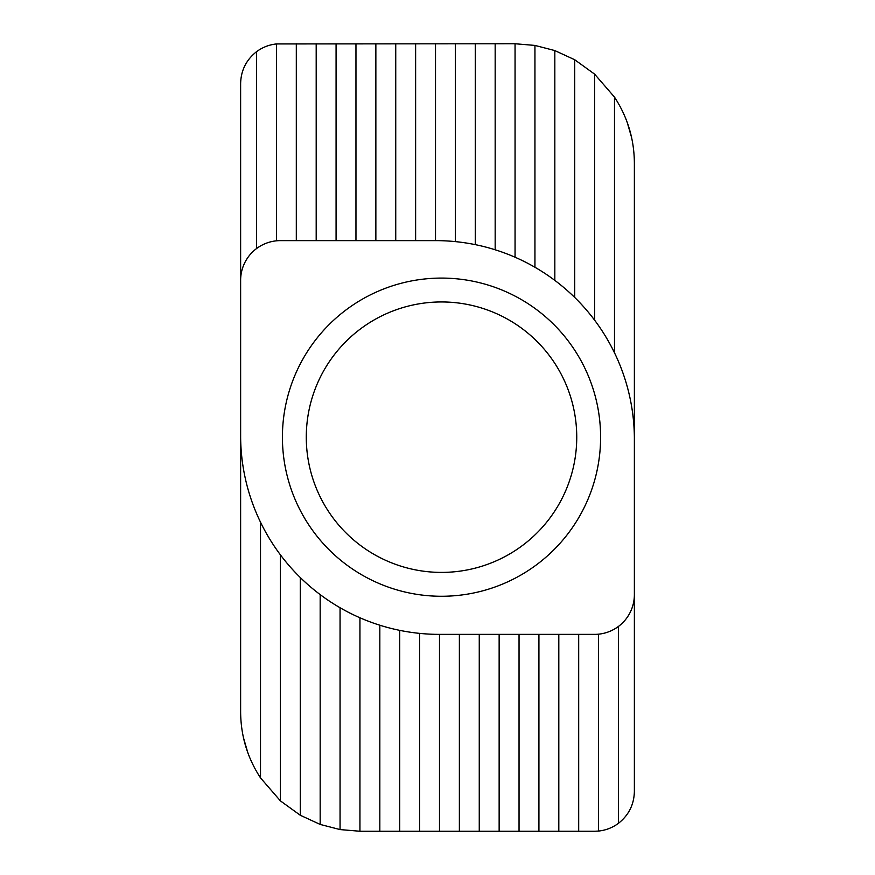 <?xml version="1.0" encoding="UTF-8"?>
<svg xmlns="http://www.w3.org/2000/svg" width="875" height="875" viewBox="0 0 875 875"><rect width="100%" height="100%" fill="white"/><g stroke="black" fill="none" stroke-linecap="round" stroke-linejoin="round"><path stroke-width="1.31" d="M240.625 103.414L240.636 437.5A198.866 198.866 0 0 0 439.491 634.375L594.606 634.375A39.769 39.769 0 0 0 634.375 594.606L634.375 437.5A198.866 198.866 0 0 0 435.509 240.625L280.394 240.625A39.769 39.769 0 0 0 240.625 280.394L240.625 83.519C240.953 70.427 246.258 59.828 256.539 51.702L256.539 248.577M260.509 522.189L260.509 777.886C247.428 757.848 240.8 735.864 240.625 711.933L240.625 280.394M276.423 240.822L276.423 43.947L515.058 43.75L534.942 45.423L534.942 267.269M282.417 437.183A159.086 159.086 0 0 0 441.514 596.269A159.086 159.086 0 0 0 600.6 437.183A159.086 159.086 0 0 0 441.514 278.086A159.086 159.086 0 0 0 282.417 437.183M634.375 771.586L634.375 163.067C634.2 139.136 627.572 117.152 614.491 97.114L594.606 74.134L574.711 59.741L554.827 50.575L534.942 45.423M276.423 43.947C269.084 44.734 262.456 47.316 256.539 51.702M633.467 148.389L633.238 146.617M631.608 137.528L627.156 122.183M241.533 726.611L241.762 728.383M243.392 737.472L247.844 752.817M598.577 634.178L598.577 831.053L594.606 831.25L538.923 831.25L538.923 634.375M519.039 634.375L519.039 831.25L419.606 831.25L419.606 633.38M538.923 831.25L519.039 831.25M320.173 594.606L320.173 824.425L340.058 829.577L359.942 831.25L359.942 617.772M280.394 554.827L280.394 800.866L300.289 815.259L300.289 577.533M300.289 815.259L320.173 824.425M614.491 97.114L614.491 352.811M594.606 320.173L594.606 74.134M574.711 59.741L574.711 297.467M554.827 280.394L554.827 50.575M455.394 43.75L455.394 241.62M475.289 244.639L475.289 43.75M515.058 257.228L515.058 43.75M415.625 43.75L415.625 240.625M435.509 240.625L435.509 43.75M495.173 43.75L495.173 249.78M296.308 43.75L296.308 240.625M316.192 240.625L316.192 43.75M395.741 240.625L395.741 43.75M336.077 43.75L336.077 240.625M355.961 240.625L355.961 43.75M375.856 43.75L375.856 240.625M399.711 630.361L399.711 831.25L379.827 831.25L379.827 625.22M419.606 831.25L399.711 831.25M379.827 831.25L359.942 831.25M558.808 634.375L558.808 831.25M578.692 831.25L578.692 634.375M439.491 634.375L439.491 831.25M459.375 831.25L459.375 634.375M479.259 634.375L479.259 831.25M499.144 831.25L499.144 634.375M598.577 831.053C605.916 830.266 612.544 827.684 618.461 823.298L618.461 626.423M618.461 823.298C628.742 815.172 634.047 804.573 634.375 791.481L634.375 594.606M260.509 777.886L280.394 800.866M340.058 829.577L340.058 607.731M306.283 437.183A135.231 135.231 0 0 0 441.514 572.403A135.231 135.231 0 0 0 576.745 437.183A135.231 135.231 0 0 0 441.514 301.952A135.231 135.231 0 0 0 306.283 437.183"/></g></svg>
